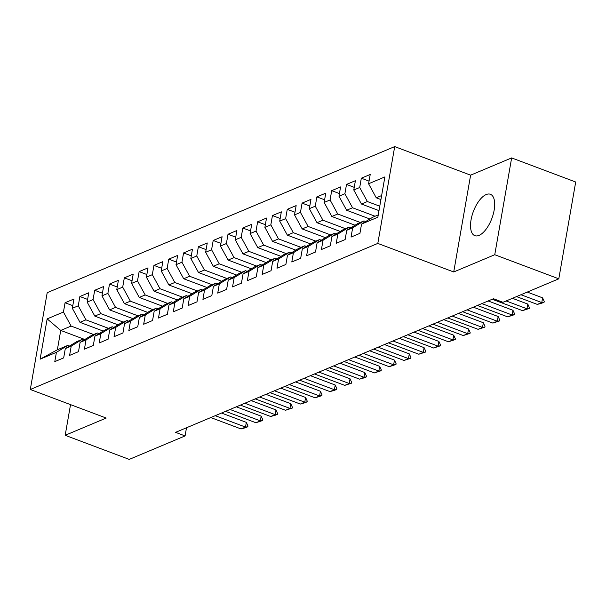 <?xml version="1.0" encoding="UTF-8"?>
<svg xmlns="http://www.w3.org/2000/svg" width="606" height="606" viewBox="0 0 606 606"><rect width="100%" height="100%" fill="white"/><g stroke="black" fill="none" stroke-linecap="round" stroke-linejoin="round"><path stroke-width="0.91" d="M479.051 235.386A22.104 9.885 -69.4 0 0 493.223 214.274A22.104 9.885 -69.4 0 0 490.39 194.284A22.104 9.885 -69.4 0 0 486.171 194.564A22.104 9.885 -69.4 0 0 471.998 215.675A22.104 9.885 -69.4 0 0 474.831 235.666A22.104 9.885 -69.4 0 0 479.051 235.386M394.703 146.599L47.2 292.683L30.3 389.491L377.811 243.415L394.703 146.599L470.62 175.164L453.72 271.973L494.754 254.725L511.646 157.916L470.62 175.164M511.646 157.916L575.7 182.012L558.8 278.821L494.754 254.725M84.832 339.496L60.744 330.429L47.154 318.885L40.117 359.176L56.411 352.328L54.79 361.615L63.683 357.881L65.304 348.594L71.228 346.102L69.607 355.389L78.492 351.654L80.113 342.367L86.037 339.875L84.416 349.162L93.309 345.428L94.93 336.141L100.854 333.648L99.232 342.935L108.118 339.201L109.739 329.914L115.663 327.422L114.042 336.709L122.935 332.974L124.556 323.687L130.479 321.195L128.858 330.482L137.744 326.748L139.365 317.461L145.288 314.969L143.667 324.255L152.56 320.521L154.182 311.234L160.105 308.742L158.484 318.029L167.37 314.294L168.991 305.007L174.914 302.515L173.293 311.802L182.186 308.068L183.807 298.781L189.731 296.289L188.11 305.575L196.995 301.841L198.616 292.554L204.54 290.062L202.919 299.349L211.812 295.614L213.433 286.327L219.357 283.835L217.736 293.122L226.621 289.388L228.242 280.101L234.166 277.609L232.545 286.896L241.438 283.161L243.059 273.874L248.983 271.382L247.362 280.669L256.247 276.934L257.868 267.647L263.792 265.155L262.171 274.442L271.064 270.708L272.685 261.421L278.608 258.929L276.987 268.216L285.873 264.481L287.494 255.194L293.418 252.702L291.797 261.989L300.682 258.254L302.311 248.968L308.234 246.475L306.613 255.762L315.499 252.028L317.12 242.741L323.043 240.249L321.422 249.536L330.308 245.801L331.929 236.514L337.86 234.022L336.239 243.309L345.125 239.575L346.746 230.288L352.669 227.795L351.048 237.082L359.934 233.348L361.555 224.061L377.849 217.213L384.886 176.914L368.592 183.762L370.213 174.475L361.327 178.209L359.706 187.504L353.775 189.989L355.396 180.702L346.511 184.436L344.89 193.731L338.966 196.215L340.587 186.928L331.702 190.663L330.081 199.957L324.149 202.442L325.77 193.155L316.885 196.889L315.264 206.184L309.34 208.669L310.961 199.382L302.076 203.116L300.455 212.411L294.524 214.895L296.145 205.608L287.259 209.343L285.638 218.637L279.714 221.129L281.335 211.835L272.45 215.569L270.829 224.864L264.898 227.356L266.519 218.062L257.633 221.804L256.012 231.091L250.089 233.583L251.71 224.288L242.824 228.03L241.203 237.317L235.272 239.809L236.893 230.515L228.007 234.257L226.386 243.544L220.463 246.036L222.084 236.741L213.198 240.484L211.577 249.77L205.646 252.263L207.267 242.968L198.382 246.71L196.761 255.997L190.837 258.489L192.458 249.195L183.573 252.937L181.951 262.224L176.02 264.716L177.649 255.421L168.756 259.163L167.135 268.45L161.211 270.943L162.832 261.648L153.947 265.39L152.326 274.677L146.402 277.169L148.023 267.875L139.13 271.617L137.509 280.904L131.585 283.396L133.206 274.101L124.321 277.843L122.7 287.13L116.776 289.623L118.397 280.328L109.504 284.07L107.883 293.357L101.959 295.849L103.581 286.555L94.695 290.297L93.074 299.584L87.15 302.076L88.771 292.781L79.878 296.523L78.257 305.81L72.334 308.302L73.955 299.008L65.069 302.75L72.796 305.659M47.154 318.885L63.448 312.037L65.069 302.75M558.8 278.821L502.957 302.296L493.473 298.728L175.589 432.351L185.08 435.926L186.496 427.768M103.232 331.081L80 322.339L85.923 319.847L108.444 328.316M72.334 308.302L80 322.339M78.257 305.81L85.923 319.847M40.117 359.176L57.358 349.791L67.728 345.435L69.432 346.079M56.411 352.328L67.728 345.435M118.049 324.854L94.809 316.112L100.732 313.62L123.26 322.089M87.15 302.076L94.809 316.112M93.074 299.584L100.732 313.62M65.304 348.594L76.621 341.701L82.545 339.209L84.249 339.852M71.228 346.102L82.545 339.209M132.858 318.627L109.625 309.886L115.549 307.393L138.07 315.862M101.959 295.849L109.625 309.886M107.883 293.357L115.549 307.393M80.113 342.367L91.43 335.474L97.354 332.982L99.058 333.626M86.037 339.875L97.354 332.982M147.675 312.401L124.435 303.659L130.358 301.167L152.886 309.636M116.776 289.623L124.435 303.659M122.7 287.13L130.358 301.167M94.93 336.141L106.247 329.247L112.171 326.755L113.875 327.399M100.854 333.648L112.171 326.755M162.484 306.174L139.251 297.432L145.175 294.94L167.695 303.409M131.585 283.396L139.251 297.432M137.509 280.904L145.175 294.94M109.739 329.914L121.056 323.021L126.98 320.529L128.684 321.172M115.663 327.422L126.98 320.529M177.3 299.947L154.06 291.206L159.984 288.714L182.512 297.182M146.402 277.169L154.06 291.206M152.326 274.677L159.984 288.714M124.556 323.687L135.865 316.794L141.796 314.302L143.501 314.938M130.479 321.195L141.796 314.302M192.11 293.721L168.877 284.979L174.801 282.487L197.321 290.956M161.211 270.943L168.877 284.979M167.135 268.45L174.801 282.487M139.365 317.461L150.682 310.567L156.606 308.075L158.31 308.712M145.288 314.969L156.606 308.075M206.926 287.494L183.686 278.752L189.61 276.26L212.138 284.729M176.02 264.716L183.686 278.752M181.951 262.224L189.61 276.26M154.182 311.234L165.491 304.341L171.422 301.849L173.127 302.485M160.105 308.742L171.422 301.849M221.735 281.267L198.503 272.526L204.427 270.034L226.947 278.502M190.837 258.489L198.503 272.526M196.761 255.997L204.427 270.034M168.991 305.007L180.308 298.114L186.231 295.622L187.936 296.258M174.914 302.515L186.231 295.622M236.552 275.041L213.312 266.299L219.236 263.807L241.764 272.276M205.646 252.263L213.312 266.299M211.577 249.77L219.236 263.807M183.807 298.781L195.117 291.887L201.048 289.395L202.752 290.032M189.731 296.289L201.048 289.395M251.361 268.814L228.129 260.065L234.052 257.58L256.573 266.049M220.463 246.036L228.129 260.065M226.386 243.544L234.052 257.58M198.616 292.554L209.934 285.661L215.857 283.169L217.562 283.805M204.54 290.062L215.857 283.169M266.178 262.587L242.938 253.838L248.861 251.354L271.39 259.822M235.272 239.809L242.938 253.838M241.203 237.317L248.861 251.354M213.433 286.327L224.743 279.434L230.674 276.942L232.378 277.578M219.357 283.835L230.674 276.942M280.987 256.361L257.747 247.612L263.678 245.127L286.199 253.596M250.089 233.583L257.747 247.612M256.012 231.091L263.678 245.127M228.242 280.101L239.559 273.208L245.483 270.715L247.187 271.352M234.166 277.609L245.483 270.715M295.804 250.134L272.564 241.385L278.487 238.9L301.015 247.369M264.898 227.356L272.564 241.385M270.829 224.864L278.487 238.9M243.059 273.874L254.368 266.981L260.3 264.489L262.004 265.125M248.983 271.382L260.3 264.489M310.613 243.907L287.373 235.158L293.304 232.674L315.824 241.143M279.714 221.129L287.373 235.158M285.638 218.637L293.304 232.674M257.868 267.647L269.185 260.754L275.109 258.262L276.813 258.898M263.792 265.155L275.109 258.262M325.43 237.681L302.189 228.932L308.113 226.447L330.641 234.916M294.524 214.895L302.189 228.932M300.455 212.411L308.113 226.447M272.685 261.421L283.994 254.528L289.926 252.035L291.63 252.672M278.608 258.929L289.926 252.035M340.239 231.454L316.999 222.705L322.93 220.22L345.45 228.689M309.34 208.669L316.999 222.705M315.264 206.184L322.93 220.22M287.494 255.194L298.811 248.293L304.735 245.809L306.439 246.445M293.418 252.702L304.735 245.809M355.055 225.227L331.815 216.478L337.739 213.994L360.267 222.463M324.149 202.442L331.815 216.478M330.081 199.957L337.739 213.994M302.311 248.968L313.62 242.067L319.551 239.582L321.256 240.218M308.234 246.475L319.551 239.582M369.865 218.993L346.624 210.252L352.556 207.767L375.076 216.236M338.966 196.215L346.624 210.252M344.89 193.731L352.556 207.767M317.12 242.741L328.437 235.84L334.36 233.355L336.065 233.992M323.043 240.249L334.36 233.355M379 210.63L361.441 204.025L367.365 201.54L379.773 206.207M353.775 189.989L361.441 204.025M359.706 187.504L367.365 201.54M331.929 236.514L343.246 229.613L349.17 227.129L350.882 227.765M337.86 234.022L349.17 227.129M380.932 199.563L376.25 197.798L381.636 195.541M368.592 183.762L376.25 197.798M346.746 230.288L358.063 223.387L363.986 220.902L365.691 221.538M352.669 227.795L363.986 220.902M70.531 404.626L65.183 435.297L129.229 459.401L185.08 435.926M453.72 271.973L377.811 243.415M65.183 435.297L106.209 418.049L30.3 389.491M93.635 334.542L71.107 326.073L60.744 330.429L57.358 349.791M361.555 224.061L372.872 217.16L378.258 214.903M63.448 312.037L71.107 326.073M361.327 178.209L369.054 181.118M346.511 184.436L354.237 187.345M331.702 190.663L339.428 193.572M316.885 196.889L324.611 199.798M302.076 203.116L309.802 206.025M287.259 209.343L294.986 212.251M272.45 215.569L280.177 218.478M257.633 221.804L265.36 224.705M242.824 228.03L250.551 230.931M228.007 234.257L235.734 237.158M213.198 240.484L220.925 243.385M198.382 246.71L206.108 249.611M183.573 252.937L191.299 255.838M168.756 259.163L176.482 262.065M153.947 265.39L161.673 268.291M139.13 271.617L146.857 274.518M124.321 277.843L132.047 280.745M109.504 284.07L117.231 286.971M94.695 290.297L102.422 293.198M79.878 296.523L87.612 299.425M520.971 294.728L541.772 302.553L542.597 297.841L544.226 301.432L544.09 302.22L541.87 303.151L537.333 304.417L516.524 296.592M527.273 292.077L542.597 297.841M537.333 304.417L541.772 302.553L544.09 302.22M506.161 300.955L526.962 308.78L527.781 304.068L529.409 307.659L529.273 308.446L522.516 310.643L492.223 299.25M512.456 298.303L527.781 304.068M522.516 310.643L526.962 308.78L529.273 308.446M481.853 303.606L512.146 315.006L512.971 310.295L514.6 313.885L514.464 314.673L507.707 316.87L477.414 305.477M488.156 300.962L512.971 310.295M507.707 316.87L512.146 315.006L514.464 314.673M467.044 309.833L497.337 321.233L498.155 316.521L499.783 320.112L499.647 320.9L492.89 323.096L462.598 311.704M473.347 307.189L498.155 316.521M492.89 323.096L497.337 321.233L499.647 320.9M452.227 316.059L482.52 327.46L483.346 322.748L484.974 326.339L484.838 327.126L478.081 329.323L447.789 317.93M458.53 313.416L483.346 322.748M478.081 329.323L482.52 327.46L484.838 327.126M437.418 322.286L467.711 333.686L468.529 328.975L470.165 332.565L470.021 333.353L463.264 335.55L432.972 324.157M443.721 319.642L468.529 328.975M463.264 335.55L467.711 333.686L470.021 333.353M422.602 328.513L452.894 339.913L453.72 335.201L455.348 338.792L455.212 339.58L448.455 341.776L418.163 330.384M428.904 325.869L453.72 335.201M448.455 341.776L452.894 339.913L455.212 339.58M407.793 334.739L438.085 346.14L438.903 341.428L440.539 345.019L440.395 345.806L433.638 348.003L403.346 336.61M414.095 332.096L438.903 341.428M433.638 348.003L438.085 346.14L440.395 345.806M392.976 340.966L423.268 352.366L424.094 347.655L425.723 351.245L425.586 352.033L418.829 354.23L388.537 342.837M399.278 338.322L424.094 347.655M418.829 354.23L423.268 352.366L425.586 352.033M378.167 347.193L408.459 358.593L409.277 353.881L410.913 357.472L410.77 358.26L404.013 360.456L373.72 349.064M384.469 344.549L409.277 353.881M404.013 360.456L408.459 358.593L410.77 358.26M363.35 353.419L393.642 364.82L394.468 360.108L396.097 363.698L395.96 364.486L389.203 366.683L358.911 355.29M369.652 350.776L394.468 360.108M389.203 366.683L393.642 364.82L395.96 364.486M348.541 359.646L378.833 371.046L379.651 366.335L381.288 369.925L381.151 370.713L374.387 372.917L344.094 361.517M354.843 357.002L379.651 366.335M374.387 372.917L378.833 371.046L381.151 370.713M333.732 365.88L364.017 377.273L364.842 372.561L366.471 376.152L366.335 376.94L364.115 377.871L359.578 379.144L329.285 367.744M340.027 363.229L364.842 372.561M359.578 379.144L364.017 377.273L366.335 376.94M318.915 372.107L349.207 383.5L350.026 378.788L351.662 382.378L351.525 383.166L344.761 385.371L314.469 373.97M325.217 369.455L350.026 378.788M344.761 385.371L349.207 383.5L351.525 383.166M304.106 378.333L334.391 389.726L335.216 385.015L336.845 388.605L336.709 389.393L334.489 390.325L329.952 391.597L299.659 380.197M310.401 375.682L335.216 385.015M329.952 391.597L334.391 389.726L336.709 389.393M289.289 384.56L319.582 395.953L320.4 391.241L322.036 394.832L321.9 395.62L315.135 397.824L284.843 386.423M295.592 381.909L320.4 391.241M315.135 397.824L319.582 395.953L321.9 395.62M274.48 390.787L304.765 402.179L305.591 397.468L307.219 401.058L307.083 401.846L304.863 402.778L300.326 404.05L270.034 392.65M280.775 388.135L305.591 397.468M300.326 404.05L304.765 402.179L307.083 401.846M259.663 397.013L289.956 408.406L290.774 403.694L292.41 407.285L292.274 408.073L285.509 410.277L255.217 398.877M265.966 394.362L290.774 403.694M285.509 410.277L289.956 408.406L292.274 408.073M244.854 403.24L275.139 414.633L275.965 409.921L277.593 413.512L277.457 414.299L275.238 415.231L270.7 416.504L240.408 405.103M251.149 400.589L275.965 409.921M270.7 416.504L275.139 414.633L277.457 414.299M230.038 409.467L260.33 420.859L261.148 416.148L262.784 419.738L262.648 420.526L255.883 422.73L225.591 411.33M236.34 406.815L261.148 416.148M255.883 422.73L260.33 420.859L262.648 420.526M215.228 415.693L245.513 427.086L246.339 422.374L247.968 425.965L247.831 426.753L245.612 427.685L241.074 428.957L210.782 417.557M221.523 413.042L246.339 422.374M241.074 428.957L245.513 427.086L247.831 426.753"/></g></svg>
